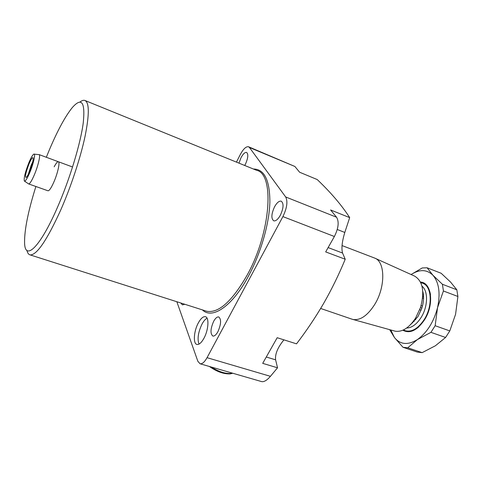 <?xml version="1.0" encoding="UTF-8"?>
<svg xmlns="http://www.w3.org/2000/svg" width="482" height="482" viewBox="0 0 482 482"><rect width="100%" height="100%" fill="white"/><g stroke="black" fill="none" stroke-linecap="round" stroke-linejoin="round"><path stroke-width="0.72" d="M198.247 323.073C200.753 318.488 203.127 316.361 205.368 316.686C209.315 317.264 208.573 329.911 203.988 338.189C201.482 342.696 199.138 344.787 196.963 344.461C192.945 343.811 193.77 331.242 198.247 323.073M207.049 318.18C205.296 319.12 203.597 321.132 201.94 324.223C198.144 332.369 197.168 338.997 199.012 344.106M342.563 253.044C341.28 248.489 342.027 241.627 344.805 232.451L349.685 217.623C341.762 205.302 330.941 192.613 317.216 179.551L299.611 172.231L294.882 166.471L249.447 147.486L285.669 196.957L336.575 217.243C339.232 221.804 338.503 228.227 334.381 236.505L325.681 251.905L345.22 259.244L342.563 253.044L328.128 247.573M176.84 301.732L197.861 361.307L200.066 363.771C202.253 364.097 204.579 362.066 207.049 357.68L270.438 376.322L277.536 367.796L262.702 363.35L277.186 337.713L296.52 343.841C306.389 330.947 315.421 317.487 323.615 303.467C331.658 289.399 338.864 274.662 345.22 259.244M283.97 339.864L283.259 340.672C277.499 347.98 274.951 354.366 275.614 359.843L277.536 367.796M217.9 331.706C221.16 324.163 221.431 319.241 218.708 316.939C217.105 316.692 215.412 318.162 213.64 321.355C210.405 328.838 210.152 333.743 212.875 336.068C214.454 336.309 216.129 334.857 217.9 331.706M280.343 215.261C283.615 208.019 283.904 203.326 281.205 201.169C279.102 200.789 276.885 202.669 274.547 206.808C271.306 213.996 271.035 218.671 273.746 220.84C275.8 221.22 278 219.364 280.343 215.261M54.189 166.778C56.014 163.308 57.382 161.621 58.304 161.711C60.232 161.795 57.81 173.074 53.888 181.997C51.291 187.847 49.339 190.782 48.025 190.8L47.923 190.764M35.885 186.498C28.221 210.947 24.449 229.595 24.57 242.446C24.733 261.563 39.861 247.911 57.334 207.634C69.715 179.388 80.53 143.744 83.259 122.814C85.356 101.937 81.657 96.912 72.173 107.727C65.197 116.451 57.641 130.369 49.519 149.48L46.32 157.271M79.958 102.027C81.826 100.587 83.422 100.045 84.742 100.401C89.369 102.22 89.477 114.21 85.055 136.358C80.452 157.951 70.987 186.679 60.708 210.08C46.911 240.319 36.722 255.261 30.143 254.906C28.613 254.55 27.54 253.056 26.932 250.423M244.723 165.483L245.386 164.272C248.128 158.078 248.525 154.132 246.579 152.426C244.898 152.155 243.024 153.951 240.952 157.813L238.988 163.151M236.457 162.121L240.211 154.698C243.253 149.004 246.019 146.353 248.501 146.745L249.447 147.486M334.381 236.505L282.904 216.599L207.049 357.68M282.904 216.599C287.013 208.019 287.935 201.476 285.669 196.957M180.804 302.997L182.437 304.889L184.727 304.244M349.685 217.623L330.598 209.965L336.575 217.243M248.676 146.823L294.882 166.471M270.438 376.322C267.058 380.232 264.16 382.003 261.756 381.636L261.539 381.575M184.293 304.106L184.419 304.449M32.752 161.813L31.222 165.073L28.293 174.303M29.577 171.484C28.227 174.665 27.125 176.659 26.263 177.466C24.721 177.364 25.642 172.821 29.041 163.832C31.209 158.831 32.583 156.867 33.156 157.951C33.324 160.518 32.131 165.031 29.577 171.484M29.673 172.839C33.469 163.94 35.879 152.999 33.854 154.12C32.692 154.77 31.053 157.578 28.95 162.542C25.239 172.038 23.702 178.195 24.347 181.021C25.287 181.594 27.064 178.87 29.673 172.839M39.048 154.577C40.777 154.577 38.162 165.91 34.288 174.948C31.722 180.877 29.848 183.877 28.667 183.943L24.546 181.154M423.341 294.044L422.841 294.55M422.774 291.339C424.1 296.328 423.774 301.985 421.804 308.305L417.96 316.602L410.586 324.603M421.979 286.169C428.377 290.941 427.992 306.895 420.985 317.68C416.562 324.398 411.779 327.85 406.633 328.043M420.798 282.735L422.304 283.109C431.86 285.645 433.113 306.022 424.094 319.729C418.081 328.573 411.869 332.261 405.458 330.779L403.512 329.911M342.039 245.573L374.797 258.129C385.305 261.78 385.582 287.115 374.665 304.528C367.579 315.547 360.391 320.536 353.113 319.5L351.721 319.09M375.014 258.225L414.616 276.114C422.81 281.06 424.793 291.496 420.551 307.402L415.592 318.114C409.037 327.905 402.229 332.261 395.156 331.188L394.083 330.887M412.706 322.187L412.767 322.892M421.105 305.582L422.455 306.07M414.719 319.458L415.689 319.801M422.606 298.003L423.576 298.358M420.479 282.072C431.776 282.368 434.445 304.829 424.365 320.06C417.002 330.55 409.827 333.936 402.838 330.218M405.434 330.773L405.958 330.953C409.911 332.086 414.122 330.779 418.599 327.043M414.092 321.614L414.074 320.379M442.416 284.272L432.914 275.222L427.106 267.793L441.151 273.264L450.525 282.03L456.828 289.79L442.416 284.272L443.422 290.983L457.9 296.472L455.58 314.27L449.796 330.923L435.15 325.718L437.548 307.649L443.422 290.983M427.106 267.793L422.268 267.944L411.086 274.517M389.679 329.664L394.384 337.454L402.976 347.275L417.328 352.089L422.154 352.637L407.73 347.787L417.418 339.575L430.944 332.339L445.591 337.472L435.415 345.751L422.154 352.637M435.15 325.718L430.944 332.339M445.591 337.472L449.796 330.923M457.9 296.472L456.828 289.79M407.73 347.787L402.976 347.275M390.8 329.977L394.384 337.454C400.168 344.672 407.844 345.377 417.418 339.575C427.016 332.694 433.722 322.048 437.548 307.649C440.572 293.273 439.024 282.464 432.914 275.222C426.859 269.366 419.593 269.131 411.116 274.529M422.72 296.81L423.527 295.876M430.498 294.598C429.432 288.585 426.871 284.82 422.828 283.308M275.614 359.843L266.287 357.005M205.675 310.932L206.712 311.264C218.629 313.445 232.173 301.286 247.332 274.782C271.047 232.023 274.704 173.701 256.532 170.285L85.308 100.63M253.412 169.019C264.323 169.037 269.812 180.093 269.878 202.193C269.257 223.708 260.876 253.014 248.682 275.71C232.402 306.401 212.146 319.771 202.446 309.902M344.805 232.451L337.261 229.498M211.23 367.001C218.491 371.622 224.998 373.779 230.764 373.472L232.463 373.152M205.7 310.944L30.143 254.906M261.756 381.636L200.066 363.771M34.264 154.162L38.741 154.608M39.138 154.608L72.571 167.001M421.804 308.305L420.551 307.402M421.148 310.155L419.708 309.793M395.156 331.188L353.113 319.5M352.36 319.307L320.663 308.468M405.458 330.779L405.958 330.953M28.667 183.943L48.025 190.8M232.758 373.237L230.312 373.875C223.793 374.189 216.822 371.718 209.399 366.471"/></g></svg>
